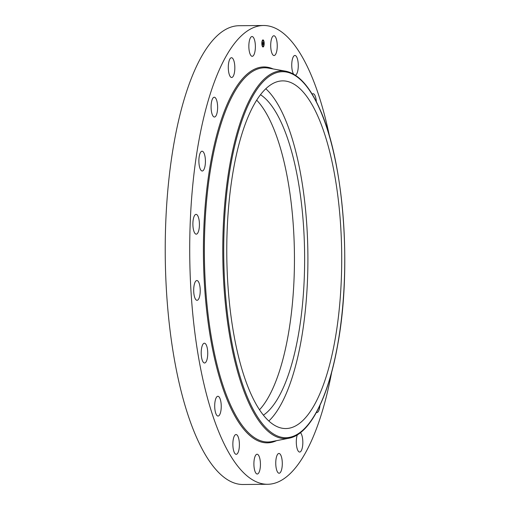 <?xml version="1.0" encoding="UTF-8"?>
<svg xmlns="http://www.w3.org/2000/svg" width="510" height="510" viewBox="0 0 510 510"><rect width="100%" height="100%" fill="white"/><g stroke="black" fill="none" stroke-linecap="round" stroke-linejoin="round"><path stroke-width="0.76" d="M265.793 88.74A173.84 57.458 -90.5 0 1 297.177 359.575A173.84 57.458 -90.5 0 1 268.859 420.999M260.476 94.701A163.99 54.2 -90.5 0 1 281.934 124.019A163.99 54.2 -90.5 0 1 303.667 289.827A163.99 54.2 -90.5 0 1 263.428 415.14M256.677 100.151A163.99 54.2 -90.5 0 1 271.753 124.108A163.99 54.2 -90.5 0 1 294.002 280.124A163.99 54.2 -90.5 0 1 259.533 409.766M331.717 372.045A229.398 75.818 -90.5 0 1 267.68 484.277L243.187 484.5A229.398 75.818 -90.5 0 1 196.975 438.377A229.398 75.818 -90.5 0 1 168.536 182.708A229.398 75.818 -90.5 0 1 238.96 25.723L263.453 25.5A229.398 75.818 -90.5 0 1 309.666 71.623A229.398 75.818 -90.5 0 1 329.543 136.527M267.68 484.277A229.398 75.818 -90.5 0 1 221.467 438.147A229.398 75.818 -90.5 0 1 193.029 182.484A229.398 75.818 -90.5 0 1 263.453 25.5M193.838 287.206A9.894 3.27 -90.5 0 1 196.86 280.532A9.894 3.27 -90.5 0 1 200.073 293.639A9.894 3.27 -90.5 0 1 197.045 300.313A9.894 3.27 -90.5 0 1 193.838 287.206M201.201 352.933A9.894 3.27 -90.5 0 1 204.382 343.211A9.894 3.27 -90.5 0 1 207.742 353.271A9.894 3.27 -90.5 0 1 204.561 362.992A9.894 3.27 -90.5 0 1 201.201 352.933M214.863 409.065A9.894 3.27 -90.5 0 1 217.878 396.276A9.894 3.27 -90.5 0 1 221.072 403.27A9.894 3.27 -90.5 0 1 218.057 416.058A9.894 3.27 -90.5 0 1 214.863 409.065M233.491 450.1A9.894 3.27 -90.5 0 1 233.185 439.869A9.894 3.27 -90.5 0 1 236.034 434.533A9.894 3.27 -90.5 0 1 238.756 438.747A9.894 3.27 -90.5 0 1 239.062 448.978A9.894 3.27 -90.5 0 1 236.213 454.314A9.894 3.27 -90.5 0 1 233.491 450.1M255.261 472.031A9.894 3.27 -90.5 0 1 254.037 461.002A9.894 3.27 -90.5 0 1 257.072 454.231A9.894 3.27 -90.5 0 1 259.067 456.22A9.894 3.27 -90.5 0 1 260.291 467.249A9.894 3.27 -90.5 0 1 257.257 474.019A9.894 3.27 -90.5 0 1 255.261 472.031M278.039 472.7A9.894 3.27 -90.5 0 1 275.782 461.728A9.894 3.27 -90.5 0 1 278.932 453.454A9.894 3.27 -90.5 0 1 280.009 453.989A9.894 3.27 -90.5 0 1 282.266 464.961A9.894 3.27 -90.5 0 1 279.117 473.242A9.894 3.27 -90.5 0 1 278.039 472.7M300.435 432.697A9.894 3.27 -90.5 0 1 302.812 443.598A9.894 3.27 -90.5 0 1 299.657 452.058A9.894 3.27 -90.5 0 1 299.593 452.051A9.894 3.27 -90.5 0 1 296.539 445.676A9.894 3.27 -90.5 0 1 297.298 434.883M319.942 405.431A9.894 3.27 -90.5 0 1 317.819 412.106A9.894 3.27 -90.5 0 1 316.876 412.539A9.894 3.27 -90.5 0 1 316.398 412.437M312.145 94.14A9.894 3.27 -90.5 0 1 313.076 93.712A9.894 3.27 -90.5 0 1 316.27 100.712A9.894 3.27 -90.5 0 1 316.366 101.77M293.556 74.097A9.894 3.27 -90.5 0 1 292.377 71.03A9.894 3.27 -90.5 0 1 292.071 60.798A9.894 3.27 -90.5 0 1 294.92 55.456A9.894 3.27 -90.5 0 1 297.642 59.676A9.894 3.27 -90.5 0 1 298.006 69.538A9.894 3.27 -90.5 0 1 295.366 75.206M275.872 37.746A9.894 3.27 -90.5 0 1 277.102 48.769A9.894 3.27 -90.5 0 1 274.061 55.539A9.894 3.27 -90.5 0 1 272.066 53.55A9.894 3.27 -90.5 0 1 270.842 42.528A9.894 3.27 -90.5 0 1 273.883 35.757A9.894 3.27 -90.5 0 1 275.872 37.746M253.094 37.071A9.894 3.27 -90.5 0 1 255.351 48.042A9.894 3.27 -90.5 0 1 252.201 56.317A9.894 3.27 -90.5 0 1 251.124 55.781A9.894 3.27 -90.5 0 1 248.874 44.81A9.894 3.27 -90.5 0 1 252.016 36.535A9.894 3.27 -90.5 0 1 253.094 37.071M231.54 57.719A9.894 3.27 -90.5 0 1 234.836 67.683A9.894 3.27 -90.5 0 1 231.655 77.501A9.894 3.27 -90.5 0 1 231.591 77.501A9.894 3.27 -90.5 0 1 228.295 67.543A9.894 3.27 -90.5 0 1 231.476 57.719A9.894 3.27 -90.5 0 1 231.54 57.719M213.314 97.671A9.894 3.27 -90.5 0 1 214.257 97.238A9.894 3.27 -90.5 0 1 217.572 105.646A9.894 3.27 -90.5 0 1 215.386 116.586A9.894 3.27 -90.5 0 1 214.442 117.019A9.894 3.27 -90.5 0 1 211.127 108.605A9.894 3.27 -90.5 0 1 213.314 97.671M200.207 153.006A9.894 3.27 -90.5 0 1 202.056 151.215A9.894 3.27 -90.5 0 1 205.243 158.119A9.894 3.27 -90.5 0 1 204.089 169.205A9.894 3.27 -90.5 0 1 202.24 171.003A9.894 3.27 -90.5 0 1 199.053 164.099A9.894 3.27 -90.5 0 1 200.207 153.006M198.817 230.214A9.894 3.27 -90.5 0 1 196.248 234.16A9.894 3.27 -90.5 0 1 193.264 228.697A9.894 3.27 -90.5 0 1 193.494 218.318A9.894 3.27 -90.5 0 1 196.063 214.372A9.894 3.27 -90.5 0 1 199.04 219.835A9.894 3.27 -90.5 0 1 198.817 230.214M331.003 359.263A173.84 57.458 -90.5 0 1 285.842 428.547A173.84 57.458 -90.5 0 1 233.503 332.552A173.84 57.458 -90.5 0 1 237.475 150.163A173.84 57.458 -90.5 0 1 282.636 80.88A173.84 57.458 -90.5 0 1 334.981 176.881A173.84 57.458 -90.5 0 1 331.003 359.263M264.18 43.395A3.551 1.173 -90.5 0 1 263.039 46.984A3.551 1.173 -90.5 0 1 261.834 43.477A3.551 1.173 -90.5 0 1 262.975 39.888A3.551 1.173 -90.5 0 1 264.18 43.395M262.937 46.971A3.551 1.173 89.5 0 0 263.683 45.868M263.791 45.441A3.551 1.173 89.5 0 0 263.976 43.611M263.976 43.184A3.551 1.173 89.5 0 0 263.74 41.374L263.721 40.953L263.523 41.38M263.625 40.953A3.551 1.173 89.5 0 0 262.873 39.901M262.88 40.66A2.799 0.924 89.5 0 0 262.777 40.641A2.799 0.924 89.5 0 0 262.293 41.074M262.146 41.431A2.799 0.924 89.5 0 0 261.885 43.254M261.885 43.688A2.799 0.924 89.5 0 0 262.197 45.492M262.35 45.836A2.799 0.924 89.5 0 0 262.828 46.231A2.799 0.924 89.5 0 0 262.93 46.212M262.153 45.804L262.293 45.486M262.083 43.465A2.799 0.924 -90.5 0 1 262.981 40.641A2.799 0.924 -90.5 0 1 263.931 43.401A2.799 0.924 -90.5 0 1 263.032 46.231A2.799 0.924 -90.5 0 1 262.083 43.465M263.02 44.497L263.198 42.502L263.632 44.459L263.02 44.497L263.447 44.338M263.001 44.325L263.058 43.943L263.045 44.357M263.185 44.223L263.217 42.661L263.064 44.23M262.975 44.497L262.44 44.517L262.962 42.528L262.975 44.497L262.79 43.65L262.65 44.37M262.554 43.866L262.548 43.197L262.554 43.866M262.637 43.395L262.739 42.725L262.637 43.395M262.446 44.51L262.771 44.497M319.426 108.49A183.033 60.499 -90.5 0 1 333.476 364.797A183.033 60.499 -90.5 0 1 249.052 400.936A183.033 60.499 -90.5 0 1 235.002 144.636A183.033 60.499 -90.5 0 1 319.426 108.49M248.217 401.619A183.88 60.773 -90.5 0 1 226 191.32A183.88 60.773 -90.5 0 1 285.632 71.164L268.337 68.091A187.119 61.844 -90.5 0 0 207.653 190.364A187.119 61.844 -90.5 0 0 230.265 404.366A187.119 61.844 -90.5 0 0 271.779 441.603L289.011 438.211A183.88 60.773 -90.5 0 1 248.217 401.619M276.528 440.665A187.967 62.124 -90.5 0 1 229.43 405.048A187.967 62.124 -90.5 0 1 207.647 182.408A187.967 62.124 -90.5 0 1 273.105 68.939M289.011 438.211C309.921 434.431 328.542 397.634 337.881 343.817C352.047 267.017 343.702 160.248 319.4 108.145C309.462 86.056 298.203 73.727 285.632 71.164"/></g></svg>
